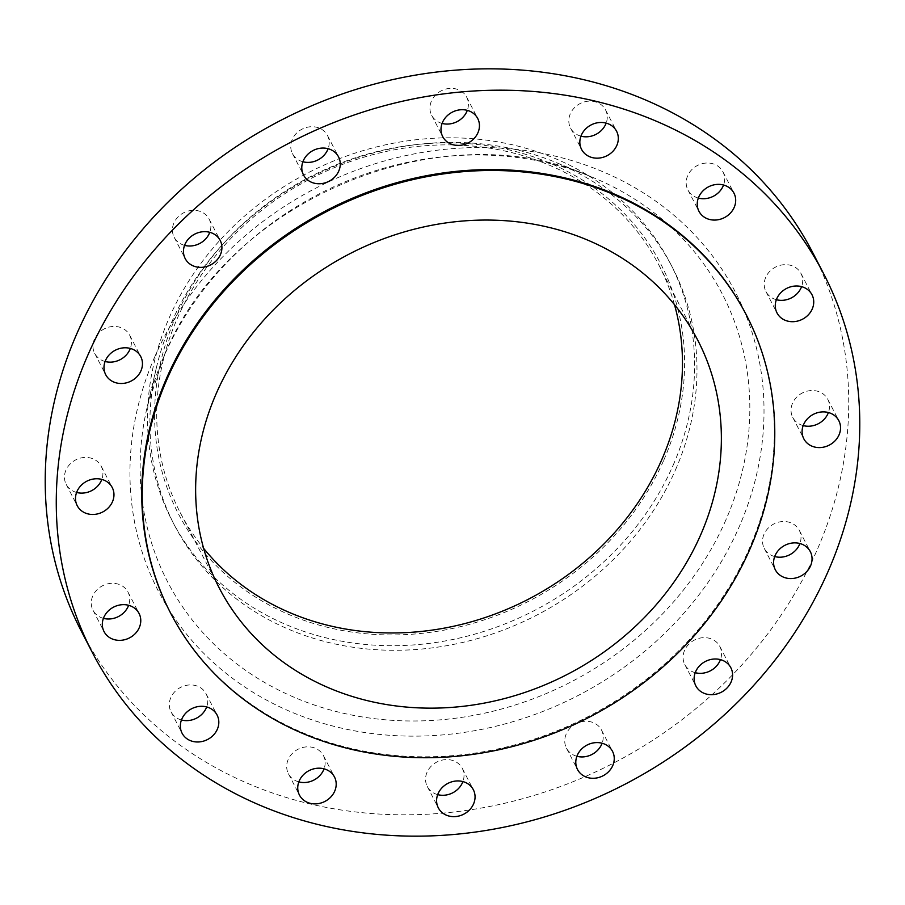 <?xml version="1.0" encoding="UTF-8"?>
<svg xmlns="http://www.w3.org/2000/svg" width="905" height="905" viewBox="0 0 905 905"><rect width="100%" height="100%" fill="white"/><g stroke="black" fill="none" stroke-linecap="round" stroke-linejoin="round"><path stroke-width="0.68" stroke-dasharray="4.53 3.39" d="M302.892 161.757A19.718 17.319 -27.4 0 1 292.473 153.624A19.718 17.319 -27.4 0 1 292.258 139.393A19.718 17.319 -27.4 0 1 309.714 126.836A19.718 17.319 -27.4 0 1 327.486 135.501A19.718 17.319 -27.4 0 1 328.108 148.714M442.081 123.419A19.718 17.319 -27.4 0 1 431.662 115.274A19.718 17.319 -27.4 0 1 431.447 101.055A19.718 17.319 -27.4 0 1 448.903 88.486A19.718 17.319 -27.4 0 1 466.675 97.152A19.718 17.319 -27.4 0 1 467.308 110.365M580.942 136.169A19.718 17.319 -27.4 0 1 570.523 128.024A19.718 17.319 -27.4 0 1 570.308 113.804A19.718 17.319 -27.4 0 1 587.764 101.236A19.718 17.319 -27.4 0 1 605.536 109.901A19.718 17.319 -27.4 0 1 606.169 123.114M698.332 198.071A19.718 17.319 -27.4 0 1 687.902 189.926A19.718 17.319 -27.4 0 1 687.687 175.706A19.718 17.319 -27.4 0 1 705.142 163.138A19.718 17.319 -27.4 0 1 722.925 171.803A19.718 17.319 -27.4 0 1 723.548 185.016M776.366 299.702A19.718 17.319 -27.4 0 1 765.947 291.557A19.718 17.319 -27.4 0 1 765.732 277.337A19.718 17.319 -27.4 0 1 783.187 264.769A19.718 17.319 -27.4 0 1 800.959 273.434A19.718 17.319 -27.4 0 1 801.592 286.647M803.188 425.588A19.718 17.319 -27.4 0 1 792.757 417.443A19.718 17.319 -27.4 0 1 792.542 403.223A19.718 17.319 -27.4 0 1 809.998 390.655A19.718 17.319 -27.4 0 1 827.781 399.32A19.718 17.319 -27.4 0 1 828.403 412.533M774.691 556.564A19.718 17.319 -27.4 0 1 764.261 548.419A19.718 17.319 -27.4 0 1 764.046 534.199A19.718 17.319 -27.4 0 1 781.501 521.631A19.718 17.319 -27.4 0 1 799.285 530.307A19.718 17.319 -27.4 0 1 799.907 543.509M695.221 672.687A19.718 17.319 -27.4 0 1 684.802 664.553A19.718 17.319 -27.4 0 1 684.587 650.333A19.718 17.319 -27.4 0 1 702.042 637.765A19.718 17.319 -27.4 0 1 719.814 646.43A19.718 17.319 -27.4 0 1 720.448 659.643M576.892 756.286A19.718 17.319 -27.4 0 1 566.462 748.152A19.718 17.319 -27.4 0 1 566.247 733.932A19.718 17.319 -27.4 0 1 583.702 721.364A19.718 17.319 -27.4 0 1 601.486 730.03A19.718 17.319 -27.4 0 1 602.108 743.243M437.692 794.635A19.718 17.319 -27.4 0 1 427.273 786.49A19.718 17.319 -27.4 0 1 427.058 772.27A19.718 17.319 -27.4 0 1 444.513 759.702A19.718 17.319 -27.4 0 1 462.285 768.379A19.718 17.319 -27.4 0 1 462.919 781.581M298.831 781.886A19.718 17.319 -27.4 0 1 288.412 773.741A19.718 17.319 -27.4 0 1 288.197 759.521A19.718 17.319 -27.4 0 1 305.652 746.953A19.718 17.319 -27.4 0 1 323.436 755.63A19.718 17.319 -27.4 0 1 324.058 768.831M181.453 719.984A19.718 17.319 -27.4 0 1 171.034 711.839A19.718 17.319 -27.4 0 1 170.807 697.619A19.718 17.319 -27.4 0 1 188.263 685.051A19.718 17.319 -27.4 0 1 206.046 693.728A19.718 17.319 -27.4 0 1 206.668 706.929M103.408 618.353A19.718 17.319 -27.4 0 1 92.989 610.208A19.718 17.319 -27.4 0 1 92.774 595.988A19.718 17.319 -27.4 0 1 110.229 583.42A19.718 17.319 -27.4 0 1 128.001 592.096A19.718 17.319 -27.4 0 1 128.634 605.298M76.597 492.467A19.718 17.319 -27.4 0 1 66.178 484.322A19.718 17.319 -27.4 0 1 65.963 470.102A19.718 17.319 -27.4 0 1 83.418 457.534A19.718 17.319 -27.4 0 1 101.19 466.211A19.718 17.319 -27.4 0 1 101.813 479.412M184.552 245.357A19.718 17.319 -27.4 0 1 174.133 237.223A19.718 17.319 -27.4 0 1 173.918 222.992A19.718 17.319 -27.4 0 1 191.374 210.435A19.718 17.319 -27.4 0 1 209.145 219.101A19.718 17.319 -27.4 0 1 209.779 232.314M105.093 361.491A19.718 17.319 -27.4 0 1 94.674 353.346A19.718 17.319 -27.4 0 1 94.448 339.126A19.718 17.319 -27.4 0 1 111.903 326.558A19.718 17.319 -27.4 0 1 129.687 335.223A19.718 17.319 -27.4 0 1 130.309 348.436M663.817 460.068A271.624 238.705 152.6 0 0 522.49 153.398A271.624 238.705 152.6 0 0 175.378 317.768A271.624 238.705 152.6 0 0 316.705 624.427A271.624 238.705 152.6 0 0 663.817 460.068M673.15 465.204A280.369 246.386 152.6 0 0 670.073 262.914A280.369 246.386 152.6 0 0 417.228 139.619A280.369 246.386 152.6 0 0 168.986 318.322A280.369 246.386 152.6 0 0 172.063 520.613A280.369 246.386 152.6 0 0 424.909 643.896A280.369 246.386 152.6 0 0 673.15 465.204M675.526 469.786A280.369 246.386 152.6 0 0 672.449 267.495A280.369 246.386 152.6 0 0 554.279 161.791A280.369 246.386 152.6 0 0 171.362 322.904A280.369 246.386 152.6 0 0 156.395 367.679A280.369 246.386 152.6 0 0 174.439 525.194A280.369 246.386 152.6 0 0 427.273 648.478A280.369 246.386 152.6 0 0 675.526 469.786M81.246 631.068A411.786 361.887 152.6 0 0 452.613 812.158A411.786 361.887 152.6 0 0 817.226 549.686A411.786 361.887 152.6 0 0 812.701 252.574M170.117 612.153A324.171 284.894 152.6 0 0 462.455 754.713A324.171 284.894 152.6 0 0 749.498 548.091A324.171 284.894 152.6 0 0 745.935 314.193M674.485 304.68A269.43 236.782 152.6 0 0 658.897 265.086A269.43 236.782 152.6 0 0 415.915 146.61A269.43 236.782 152.6 0 0 177.346 318.334A269.43 236.782 152.6 0 0 180.299 512.739A269.43 236.782 152.6 0 0 203.614 548.34M725.923 519.832A312.451 274.588 -27.4 0 1 352.396 715.165A312.451 274.588 -27.4 0 1 147.391 406.051A312.451 274.588 -27.4 0 1 164.054 356.14A312.451 274.588 -27.4 0 1 590.807 176.599A312.451 274.588 -27.4 0 1 725.923 519.832M154.812 356.706A324.952 285.573 152.6 0 0 323.888 723.57A324.952 285.573 152.6 0 0 739.147 526.948A324.952 285.573 152.6 0 0 570.071 160.072A324.952 285.573 152.6 0 0 154.812 356.706M292.473 153.624L303.514 174.97M431.662 115.274L442.715 136.621M570.523 128.024L581.564 149.37M687.902 189.926L698.954 211.272M765.947 291.557L776.999 312.904M792.757 417.443L803.81 438.789M764.261 548.419L775.314 569.777M684.802 664.553L695.855 685.9M566.462 748.152L577.514 769.499M427.273 786.49L438.325 807.848M288.412 773.741L299.465 795.099M171.034 711.839L182.075 733.197M92.989 610.208L104.041 631.566M66.178 484.322L77.219 505.68M174.133 237.223L185.186 258.57M94.674 353.346L105.715 374.693M156.395 367.679L147.391 406.051L163.975 356.4C226.555 200.378 441.086 110.229 590.807 176.599L554.279 161.791M670.073 262.914L672.449 267.495M180.299 512.739L219.214 587.922M658.897 265.086L697.8 340.28M172.063 520.613L174.439 525.194M129.687 335.223L140.739 356.581M209.145 219.101L220.198 240.447M101.19 466.211L112.243 487.557M128.001 592.096L139.053 613.443M206.046 693.728L217.098 715.074M323.436 755.63L334.477 776.976M462.285 768.379L473.338 789.726M601.486 730.03L612.527 751.376M719.814 646.43L730.867 667.777M799.285 530.307L810.326 551.654M827.781 399.32L838.822 420.678M800.959 273.434L812.011 294.792M722.925 171.803L733.966 193.161M605.536 109.901L616.588 131.259M466.675 97.152L477.727 118.51M327.486 135.501L338.538 156.848"/><path stroke-width="1.36" d="M303.299 160.739A19.718 17.319 152.6 0 0 303.514 174.97A19.718 17.319 152.6 0 0 321.298 183.636A19.718 17.319 152.6 0 0 338.753 171.068A19.718 17.319 152.6 0 0 338.538 156.848A19.718 17.319 152.6 0 0 320.755 148.182A19.718 17.319 152.6 0 0 303.299 160.739M328.108 148.714A19.718 17.319 -27.4 0 1 327.701 149.721A19.718 17.319 -27.4 0 1 302.892 161.757M442.5 122.401A19.718 17.319 152.6 0 0 442.715 136.621A19.718 17.319 152.6 0 0 460.487 145.298A19.718 17.319 152.6 0 0 477.942 132.73A19.718 17.319 152.6 0 0 477.727 118.51A19.718 17.319 152.6 0 0 459.955 109.833A19.718 17.319 152.6 0 0 442.5 122.401M467.308 110.365A19.718 17.319 -27.4 0 1 466.901 111.383A19.718 17.319 -27.4 0 1 442.081 123.419M581.349 135.15A19.718 17.319 152.6 0 0 581.564 149.37A19.718 17.319 152.6 0 0 599.348 158.047A19.718 17.319 152.6 0 0 616.803 145.479A19.718 17.319 152.6 0 0 616.588 131.259A19.718 17.319 152.6 0 0 598.805 122.582A19.718 17.319 152.6 0 0 581.349 135.15M606.169 123.114A19.718 17.319 -27.4 0 1 605.75 124.132A19.718 17.319 -27.4 0 1 580.942 136.169M698.739 197.052A19.718 17.319 152.6 0 0 698.954 211.272A19.718 17.319 152.6 0 0 716.737 219.949A19.718 17.319 152.6 0 0 734.193 207.381A19.718 17.319 152.6 0 0 733.966 193.161A19.718 17.319 152.6 0 0 716.194 184.484A19.718 17.319 152.6 0 0 698.739 197.052M723.548 185.016A19.718 17.319 -27.4 0 1 723.14 186.034A19.718 17.319 -27.4 0 1 698.332 198.071M776.773 298.684A19.718 17.319 152.6 0 0 776.999 312.904A19.718 17.319 152.6 0 0 794.771 321.58A19.718 17.319 152.6 0 0 812.226 309.012A19.718 17.319 152.6 0 0 812.011 294.792A19.718 17.319 152.6 0 0 794.228 286.116A19.718 17.319 152.6 0 0 776.773 298.684M801.592 286.647A19.718 17.319 -27.4 0 1 801.174 287.666A19.718 17.319 -27.4 0 1 776.366 299.702M803.595 424.569A19.718 17.319 152.6 0 0 803.81 438.789A19.718 17.319 152.6 0 0 821.582 447.466A19.718 17.319 152.6 0 0 839.037 434.898A19.718 17.319 152.6 0 0 838.822 420.678A19.718 17.319 152.6 0 0 821.05 412.001A19.718 17.319 152.6 0 0 803.595 424.569M828.403 412.533A19.718 17.319 -27.4 0 1 827.996 413.551A19.718 17.319 -27.4 0 1 803.188 425.588M775.099 555.546A19.718 17.319 152.6 0 0 775.314 569.777A19.718 17.319 152.6 0 0 793.097 578.442A19.718 17.319 152.6 0 0 810.552 565.874A19.718 17.319 152.6 0 0 810.326 551.654A19.718 17.319 152.6 0 0 792.554 542.989A19.718 17.319 152.6 0 0 775.099 555.546M799.907 543.509A19.718 17.319 -27.4 0 1 799.5 544.527A19.718 17.319 -27.4 0 1 774.691 556.564M695.628 671.68A19.718 17.319 152.6 0 0 695.855 685.9A19.718 17.319 152.6 0 0 713.626 694.565A19.718 17.319 152.6 0 0 731.082 682.008A19.718 17.319 152.6 0 0 730.867 667.777A19.718 17.319 152.6 0 0 713.083 659.112A19.718 17.319 152.6 0 0 695.628 671.68M720.448 659.643A19.718 17.319 -27.4 0 1 720.029 660.661A19.718 17.319 -27.4 0 1 695.221 672.687M577.3 755.279A19.718 17.319 152.6 0 0 577.514 769.499A19.718 17.319 152.6 0 0 595.286 778.164A19.718 17.319 152.6 0 0 612.742 765.607A19.718 17.319 152.6 0 0 612.527 751.376A19.718 17.319 152.6 0 0 594.755 742.711A19.718 17.319 152.6 0 0 577.3 755.279M602.108 743.243A19.718 17.319 -27.4 0 1 601.701 744.261A19.718 17.319 -27.4 0 1 576.892 756.286M438.099 793.617A19.718 17.319 152.6 0 0 438.325 807.848A19.718 17.319 152.6 0 0 456.097 816.514A19.718 17.319 152.6 0 0 473.553 803.945A19.718 17.319 152.6 0 0 473.338 789.726A19.718 17.319 152.6 0 0 455.554 781.06A19.718 17.319 152.6 0 0 438.099 793.617M462.919 781.581A19.718 17.319 -27.4 0 1 462.5 782.599A19.718 17.319 -27.4 0 1 437.692 794.635M299.25 780.868A19.718 17.319 152.6 0 0 299.465 795.099A19.718 17.319 152.6 0 0 317.236 803.764A19.718 17.319 152.6 0 0 334.692 791.196A19.718 17.319 152.6 0 0 334.477 776.976A19.718 17.319 152.6 0 0 316.705 768.311A19.718 17.319 152.6 0 0 299.25 780.868M324.058 768.831A19.718 17.319 -27.4 0 1 323.651 769.85A19.718 17.319 -27.4 0 1 298.831 781.886M181.86 718.966A19.718 17.319 152.6 0 0 182.075 733.197A19.718 17.319 152.6 0 0 199.858 741.862A19.718 17.319 152.6 0 0 217.313 729.294A19.718 17.319 152.6 0 0 217.098 715.074A19.718 17.319 152.6 0 0 199.315 706.409A19.718 17.319 152.6 0 0 181.86 718.966M206.668 706.929A19.718 17.319 -27.4 0 1 206.261 707.948A19.718 17.319 -27.4 0 1 181.453 719.984M103.826 617.334A19.718 17.319 152.6 0 0 104.041 631.566A19.718 17.319 152.6 0 0 121.813 640.231A19.718 17.319 152.6 0 0 139.268 627.663A19.718 17.319 152.6 0 0 139.053 613.443A19.718 17.319 152.6 0 0 121.27 604.778A19.718 17.319 152.6 0 0 103.826 617.334M128.634 605.298A19.718 17.319 -27.4 0 1 128.227 606.316A19.718 17.319 -27.4 0 1 103.408 618.353M77.004 491.449A19.718 17.319 152.6 0 0 77.219 505.68A19.718 17.319 152.6 0 0 95.002 514.345A19.718 17.319 152.6 0 0 112.458 501.777A19.718 17.319 152.6 0 0 112.243 487.557A19.718 17.319 152.6 0 0 94.459 478.881A19.718 17.319 152.6 0 0 77.004 491.449M101.813 479.412A19.718 17.319 -27.4 0 1 101.405 480.431A19.718 17.319 -27.4 0 1 76.597 492.467M184.971 244.339A19.718 17.319 152.6 0 0 185.186 258.57A19.718 17.319 152.6 0 0 202.958 267.235A19.718 17.319 152.6 0 0 220.413 254.667A19.718 17.319 152.6 0 0 220.198 240.447A19.718 17.319 152.6 0 0 202.415 231.782A19.718 17.319 152.6 0 0 184.971 244.339M209.779 232.314A19.718 17.319 -27.4 0 1 209.372 233.32A19.718 17.319 -27.4 0 1 184.552 245.357M105.5 360.473A19.718 17.319 152.6 0 0 105.715 374.693A19.718 17.319 152.6 0 0 123.499 383.369A19.718 17.319 152.6 0 0 140.954 370.801A19.718 17.319 152.6 0 0 140.739 356.581A19.718 17.319 152.6 0 0 122.956 347.905A19.718 17.319 152.6 0 0 105.5 360.473M130.309 348.436A19.718 17.319 -27.4 0 1 129.901 349.454A19.718 17.319 -27.4 0 1 105.093 361.491M823.754 273.932L812.701 252.574A411.786 361.887 152.6 0 0 441.346 71.495A411.786 361.887 152.6 0 0 76.733 333.956A411.786 361.887 152.6 0 0 81.246 631.068L92.299 652.426A411.786 361.887 152.6 0 0 463.654 833.505A411.786 361.887 152.6 0 0 828.267 571.044A411.786 361.887 152.6 0 0 823.754 273.932A411.786 361.887 152.6 0 0 452.387 92.842A411.786 361.887 152.6 0 0 87.774 355.314A411.786 361.887 152.6 0 0 92.299 652.426M746.421 315.121L745.935 314.193A324.171 284.894 152.6 0 0 453.586 171.645A324.171 284.894 152.6 0 0 166.554 378.256A324.171 284.894 152.6 0 0 170.117 612.153L170.593 613.081A324.171 284.894 152.6 0 0 462.941 755.641A324.171 284.894 152.6 0 0 749.974 549.018A324.171 284.894 152.6 0 0 746.421 315.121A324.171 284.894 152.6 0 0 454.072 172.572A324.171 284.894 152.6 0 0 167.029 379.184A324.171 284.894 152.6 0 0 170.593 613.081M216.25 393.528A269.43 236.782 152.6 0 0 219.214 587.922A269.43 236.782 152.6 0 0 462.195 706.409A269.43 236.782 152.6 0 0 700.753 534.674A269.43 236.782 152.6 0 0 697.8 340.28A269.43 236.782 152.6 0 0 454.819 221.793A269.43 236.782 152.6 0 0 216.25 393.528M203.614 548.34A269.43 236.782 152.6 0 0 446.855 627.64A269.43 236.782 152.6 0 0 661.849 459.491A269.43 236.782 152.6 0 0 674.485 304.68"/></g></svg>
